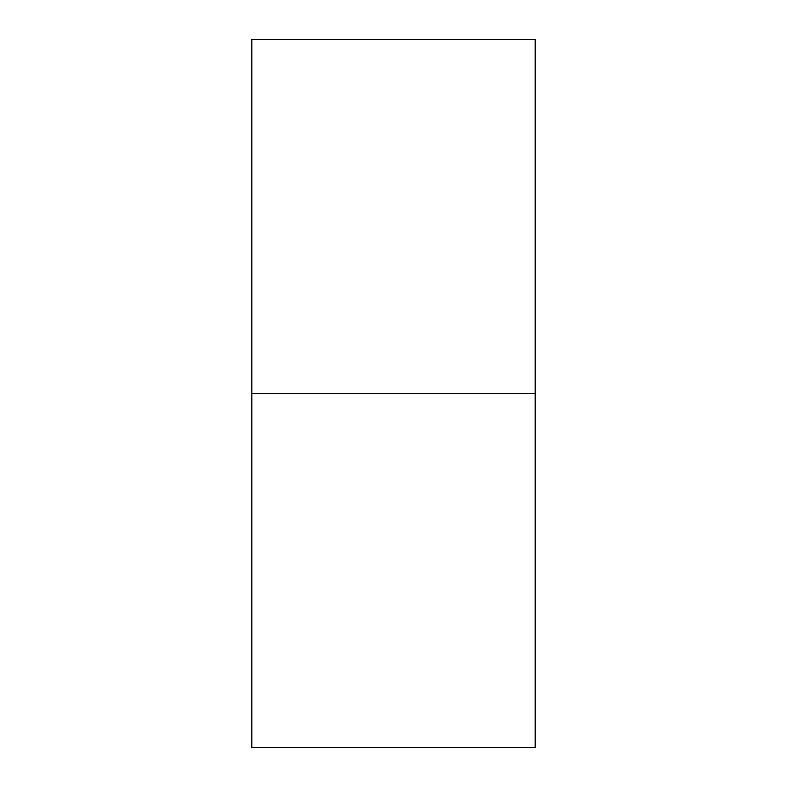 <?xml version="1.0" encoding="UTF-8"?>
<svg xmlns="http://www.w3.org/2000/svg" width="787" height="787" viewBox="0 0 787 787"><rect width="100%" height="100%" fill="white"/><g stroke="black" fill="none" stroke-linecap="round" stroke-linejoin="round"><path stroke-width="1.18" d="M535.16 747.65L535.16 39.35L535.16 393.5L251.84 393.5L251.84 39.35L251.84 747.65L535.16 747.65L535.16 393.5L251.84 393.5L251.84 747.65M251.84 39.35L535.16 39.35"/></g></svg>
